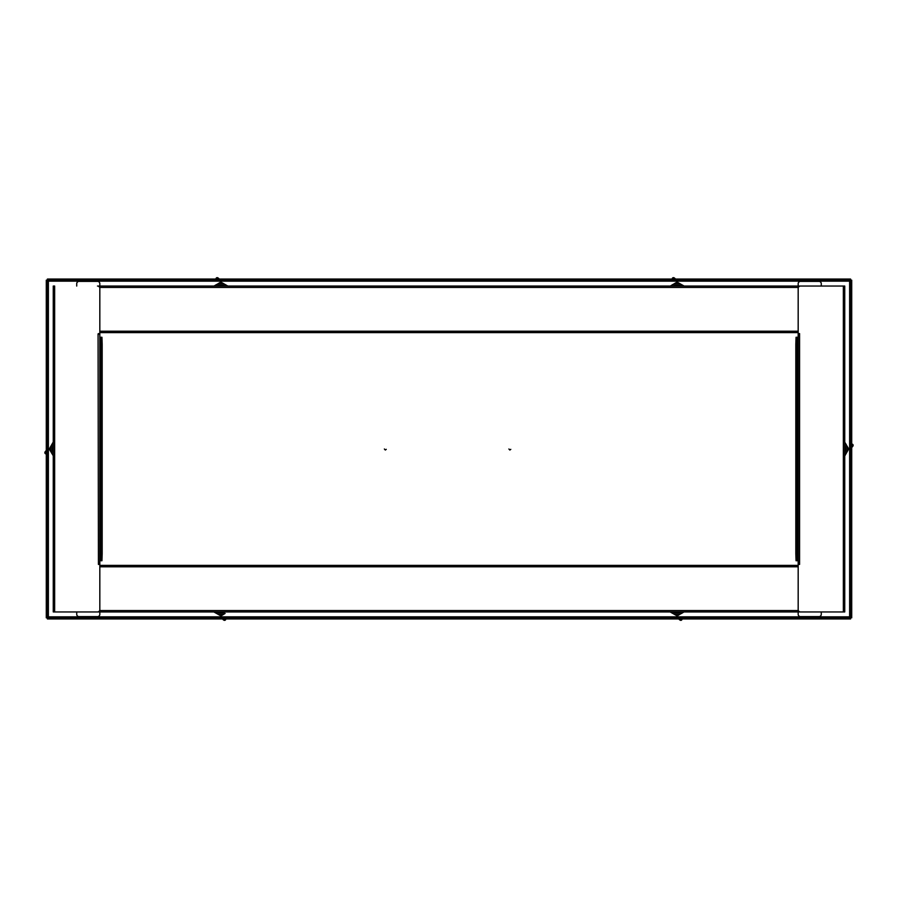 <?xml version="1.0" encoding="UTF-8"?>
<svg xmlns="http://www.w3.org/2000/svg" width="898" height="898" viewBox="0 0 898 898"><rect width="100%" height="100%" fill="white"/><g stroke="black" fill="none" stroke-linecap="round" stroke-linejoin="round"><path stroke-width="1.35" d="M850.675 617.802L850.675 280.198L851.719 280.198L851.719 617.802L849.62 616.836L850.586 618.935L47.414 618.935L47.414 617.891L850.586 617.891M47.414 617.891L48.38 616.836L47.325 617.802L47.325 280.198L48.38 281.164L47.414 280.109L850.586 280.109L849.62 281.164L48.38 281.164L48.38 616.836L849.62 616.836L849.62 281.164L850.675 280.198M47.414 280.109L47.414 279.065L850.586 279.065L850.586 280.109M47.325 617.802L46.281 617.802L46.281 280.198L47.325 280.198M76.723 286.047L76.723 283.723A2.324 2.324 0 0 1 79.058 281.388L97.489 281.388A2.324 2.324 0 0 1 99.824 283.723L99.824 286.047M99.824 611.953L99.824 614.277A2.324 2.324 0 0 1 97.489 616.612L79.058 616.612A2.324 2.324 0 0 1 76.723 614.277L76.723 611.953M102.181 553.752L101.485 553.752L101.238 560.734L101.945 560.734L102.181 553.752L102.181 344.248L101.945 337.266L101.238 337.266L101.485 344.248L102.181 344.248M101.238 560.734L99.824 560.734M101.485 553.752L101.485 344.248M101.238 337.266L99.824 337.266M99.824 563.72L99.824 565.392L798.176 565.392L798.176 560.734L797.48 560.734L797.48 337.266L798.176 337.266L798.176 332.608L99.824 332.608L99.824 563.72L98.421 563.72L98.421 564.415L98.073 333.933L99.117 333.585A0.696 0.696 0 0 0 99.824 332.889L99.824 288.381A2.324 2.324 0 0 0 97.489 286.047L844.737 286.047L844.737 611.953L800.511 611.953A2.324 2.324 0 0 1 798.176 609.619L798.176 565.111A0.696 0.696 0 0 1 798.883 564.415L799.579 563.72L799.579 564.415M821.277 611.953L821.277 614.277A2.324 2.324 0 0 1 818.942 616.612L800.511 616.612A2.324 2.324 0 0 1 798.176 614.277L798.176 611.953M798.176 286.047L798.176 283.723A2.324 2.324 0 0 1 800.511 281.388L818.942 281.388A2.324 2.324 0 0 1 821.277 283.723L821.277 286.047M795.819 344.248L796.515 344.248L796.762 337.266L796.055 337.266L795.819 344.248L795.819 553.752L796.055 560.734L796.762 560.734L796.515 553.752L795.819 553.752M796.762 337.266L797.48 337.266M796.515 344.248L796.515 553.752M796.762 560.734L797.48 560.734M99.117 563.72L99.117 564.415A0.696 0.696 0 0 1 99.824 565.111L99.824 609.619A2.324 2.324 0 0 1 97.489 611.953L53.263 611.953L53.263 286.047L54.655 286.047L54.655 611.953L843.345 611.953L843.345 286.047L800.511 286.047A2.324 2.324 0 0 0 798.176 288.381L798.176 332.889A0.696 0.696 0 0 0 798.883 333.585L799.579 334.281L799.579 333.585M99.117 564.415L98.421 564.415M98.421 333.585L98.421 334.281L99.824 334.281M798.883 334.281L798.883 333.585M99.117 334.281L99.117 333.585M798.176 563.72L798.176 334.281L799.579 334.281L799.579 563.72L798.176 563.72M798.883 563.72L798.883 564.415M508.908 449L509.851 450.033L510.794 449.348M384.378 449L385.309 450.033L386.252 449.348M45.158 453.4L46.112 452.738L45.708 453.827A1.167 1.167 0 0 1 44.922 452.334L44.9 452.57M46.281 454.051A12.359 12.359 0 0 0 45.708 453.827L47.1 454.444M46.213 450.549L45.226 451.716L46.067 452.525L44.922 452.334A1.167 1.167 0 0 1 45.226 451.716A12.359 12.359 0 0 0 46.281 450.47M45.226 451.716A1.167 1.167 0 0 0 44.922 452.334A1.167 1.167 0 0 1 45.226 451.716M53.24 455.724A11.034 11.034 0 0 0 53.263 455.757L49.255 449.056L53.139 442.209L49.323 449L51.792 453.209A11.034 11.034 0 0 1 51.792 444.791L53.24 442.276A11.034 11.034 0 0 0 53.24 442.276L53.24 442.276M49.323 449L50.546 446.856M852.842 444.6L851.888 445.262L852.292 444.173A1.167 1.167 0 0 1 853.078 445.666L853.1 445.43M851.719 443.949A12.359 12.359 0 0 0 852.292 444.173L850.9 443.556M851.787 447.451L852.774 446.284L851.933 445.475L853.078 445.666A1.167 1.167 0 0 1 852.774 446.284A12.359 12.359 0 0 0 851.719 447.53M852.774 446.284A1.167 1.167 0 0 0 853.078 445.666A1.167 1.167 0 0 1 852.774 446.284M844.861 455.791L848.677 449L846.208 444.791A11.034 11.034 0 0 1 846.208 453.209L844.76 455.724A11.034 11.034 0 0 0 844.76 455.724L844.76 455.724M848.677 449L846.242 453.232A11.079 11.079 0 0 0 846.242 444.768L848.745 448.944L847.454 451.144M844.76 442.276A11.034 11.034 0 0 0 844.737 442.243L846.309 444.723M225.926 618.935A12.359 12.359 0 0 0 225.701 619.508A1.167 1.167 0 0 1 225.275 620.047L224.601 619.092L225.701 619.508A1.167 1.167 0 0 1 224.208 620.294L224.444 620.316M222.423 618.991L223.58 619.979L224.388 619.149L224.208 620.294A1.167 1.167 0 0 1 223.58 619.979A12.359 12.359 0 0 0 222.334 618.935M225.275 620.047A1.167 1.167 0 0 0 225.701 619.508L226.318 618.105M214.083 612.066L220.874 615.893L225.084 613.424A11.034 11.034 0 0 1 216.654 613.424L214.139 611.976A11.079 11.079 0 0 1 214.05 611.953M220.874 615.893L216.654 613.424A11.079 11.079 0 0 0 225.095 613.457L220.93 615.961L218.73 614.659M216.463 277.953L217.136 278.908L216.048 278.492A1.167 1.167 0 0 1 217.529 277.707L217.305 277.684M215.812 279.065A12.359 12.359 0 0 0 216.048 278.492L215.419 279.895M219.314 279.009L218.158 278.021L217.35 278.851L217.529 277.707A1.167 1.167 0 0 1 218.158 278.021A12.359 12.359 0 0 0 219.404 279.065M227.654 285.934L220.874 282.107L216.654 284.576A11.079 11.079 0 0 1 225.095 284.543L227.598 286.024A11.034 11.034 0 0 1 227.621 286.047M220.874 282.107L225.084 284.576A11.034 11.034 0 0 0 216.654 284.576L220.807 282.039L223.007 283.341M214.05 286.047A11.079 11.079 0 0 1 214.117 286.002L216.598 284.475M681.537 620.047L680.864 619.092L681.952 619.508A1.167 1.167 0 0 1 680.471 620.294L680.695 620.316M682.188 618.935A12.359 12.359 0 0 0 681.952 619.508L682.581 618.105M678.686 618.991L679.842 619.979L680.65 619.149L680.471 620.294A1.167 1.167 0 0 1 679.842 619.979A12.359 12.359 0 0 0 678.596 618.935M679.842 619.979A1.167 1.167 0 0 0 680.471 620.294A1.167 1.167 0 0 1 679.842 619.979M670.346 612.066L677.126 615.893L681.346 613.424A11.079 11.079 0 0 1 672.905 613.457L670.402 611.976A11.034 11.034 0 0 1 670.379 611.953M677.126 615.893L672.916 613.424A11.034 11.034 0 0 0 681.346 613.424L677.193 615.961L674.993 614.659M683.95 611.953A11.079 11.079 0 0 1 683.883 611.998L681.402 613.525M672.074 279.065A12.359 12.359 0 0 0 672.299 278.492A1.167 1.167 0 0 1 672.725 277.953L673.399 278.908L672.299 278.492A1.167 1.167 0 0 1 673.792 277.707L673.556 277.684M675.577 279.009L674.42 278.021L673.612 278.851L673.792 277.707A1.167 1.167 0 0 1 674.42 278.021A12.359 12.359 0 0 0 675.666 279.065M672.725 277.953A1.167 1.167 0 0 0 672.299 278.492L671.682 279.895M683.917 285.934L677.126 282.107L672.916 284.576A11.034 11.034 0 0 1 681.346 284.576L683.861 286.024A11.079 11.079 0 0 1 683.95 286.047M677.126 282.107L681.346 284.576A11.079 11.079 0 0 0 672.905 284.543L677.07 282.039L679.27 283.341M670.379 286.047A11.034 11.034 0 0 1 670.402 286.024L672.86 284.475M100.52 337.266L100.52 560.734M798.176 337.266L798.176 560.734M99.824 331.205L798.176 331.205M798.378 287.45L99.622 287.45M798.176 566.795L99.824 566.795M99.622 610.55L798.378 610.55M53.263 453.12A9.653 9.653 0 0 1 53.263 444.88M51.691 444.723L51.758 444.768A11.079 11.079 0 0 0 51.758 453.232L51.691 453.277M53.263 445.082A9.564 9.564 0 0 0 53.263 452.918M844.737 444.88A9.653 9.653 0 0 1 844.737 453.12M844.737 452.918A9.564 9.564 0 0 0 844.737 445.082M224.983 611.953A9.653 9.653 0 0 1 216.755 611.953M216.957 611.953A9.564 9.564 0 0 0 224.792 611.953M216.755 286.047A9.653 9.653 0 0 1 224.983 286.047M224.792 286.047A9.564 9.564 0 0 0 216.957 286.047M681.245 611.953A9.653 9.653 0 0 1 673.017 611.953M673.208 611.953A9.564 9.564 0 0 0 681.043 611.953M673.017 286.047A9.653 9.653 0 0 1 681.245 286.047M681.043 286.047A9.564 9.564 0 0 0 673.208 286.047"/></g></svg>

